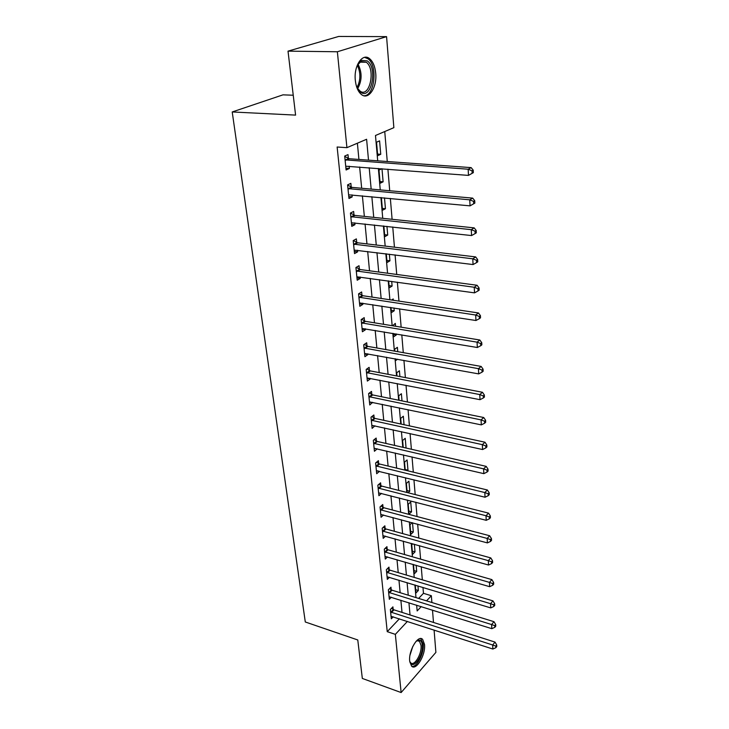 <?xml version="1.0" encoding="UTF-8"?>
<svg xmlns="http://www.w3.org/2000/svg" width="729" height="729" viewBox="0 0 729 729"><rect width="100%" height="100%" fill="white"/><g stroke="black" fill="none" stroke-linecap="round" stroke-linejoin="round"><path stroke-width="1.09" d="M409.698 661.185C408.349 650.651 418.227 634.248 422.647 639.397L424.524 644.463C425.791 654.842 416.104 671.209 411.548 666.106L409.698 661.185M355.315 80.281C353.629 65.774 362.605 52.488 369.63 58.703C372.993 61.582 375.025 66.403 375.708 73.164C377.248 87.462 368.473 100.666 361.311 94.415C358.048 91.635 356.053 86.924 355.315 80.281M293.24 95.235L282.998 94.843L232.214 111.956L305.296 621.983L357.775 639.971L362.331 678.444L401.132 692.55L395.346 634.358L407.411 621.409M232.214 111.956L295.591 115.109L288.019 51.139L338.712 36.45L386.57 36.632L393.86 127.657L375.481 135.494L377.704 160.817M418.637 598.418L423.467 593.315L422.966 587.41M422.328 579.81L421.234 566.752M420.597 559.143L419.467 545.675M418.829 538.048L417.662 524.169M417.024 516.533L415.822 502.217M415.184 494.563L413.944 479.81M413.307 472.146L412.031 456.928M411.384 449.255L410.072 433.555M409.425 425.873L408.067 409.68M407.42 401.989L406.026 385.286M405.379 377.595L403.93 360.354M403.283 352.654L401.797 334.866M401.15 327.166L399.61 308.814M398.963 301.104L397.378 282.159M396.731 274.459L395.091 254.886M394.444 247.195L392.749 226.983M392.102 219.292L390.352 198.425M389.714 190.743L387.901 169.183M387.263 161.51L384.748 131.539M423.467 593.315L431.349 595.721L431.896 602.509M432.497 610.118L433.491 622.448M434.092 630.038L435.887 652.382L401.132 692.55M376.538 142.201L377.713 155.669L380.748 154.293L379.59 140.87L376.538 142.201M381.896 168.718L378.98 170.094L380.128 183.271L383.117 181.813L381.987 168.727M381.385 197.595L382.488 210.271L385.441 208.722L384.502 197.878M383.864 226.017L384.803 236.679L387.71 235.057L386.953 226.355M386.297 253.801L387.063 262.522L389.933 260.827L389.359 254.175M388.675 280.947L389.277 287.827L392.102 286.05L391.701 281.367M390.99 307.492L391.437 312.595L394.234 310.754L393.988 307.948M391.591 300.011L393.213 298.963L393.332 300.266M395.574 326.255L395.318 323.394L392.594 325.772M393.268 333.445L393.56 336.853L396.321 334.939L396.23 333.937M397.761 351.679L397.387 347.323L394.644 349.264L394.817 351.159M395.483 358.823L395.637 360.609L397.569 359.206M399.902 376.547L399.41 370.769L396.704 372.765L396.986 375.991M402.007 400.886L401.387 393.733L398.717 395.792L399.109 400.303M404.057 424.715L403.328 416.241L400.695 418.364L401.196 424.096M406.071 448.034L405.233 438.311L402.627 440.48L403.228 447.387M407.365 470.715L407.976 470.178L407.092 459.944L404.522 462.168L405.224 470.196M408.067 492.768L409.789 491.2L408.923 481.158L406.381 483.427L407.183 492.54M408.204 504.286L409.069 514.155L411.566 511.813L410.719 501.971L408.204 504.286M412.158 522.684L409.999 524.743L410.846 534.421L413.307 532.042L412.514 522.784M412.778 543.807L411.748 544.809L412.587 554.313L415.02 551.889L414.364 544.244M413.48 564.492L414.291 573.823L416.696 571.372L416.177 565.276M415.275 585.086L415.967 592.987L418.346 590.49L417.954 585.897M368.51 160.143L366.605 139.275L346.922 147.668L337.135 147.012L387.236 631.66L399.383 618.812M402.025 612.396L400.868 600.222M400.148 592.704L398.954 580.156M398.234 572.63L397.004 559.699M396.294 552.163L395.027 538.831M394.307 531.277L392.995 517.544M392.275 509.981L390.926 495.82M390.206 488.248L388.821 473.65M388.101 466.068L386.671 451.023M385.942 443.432L384.465 427.914M383.746 420.323L382.224 404.313M381.504 396.722L379.927 380.21M379.208 372.61L377.586 355.588M376.866 347.979L375.189 330.419M374.469 322.819L372.747 304.695M372.027 297.095L370.241 278.396M369.521 270.796L367.68 251.496M366.96 243.905L365.065 223.976M364.345 216.395L362.386 195.819M361.666 188.255L359.643 167.005M358.923 159.451L357.383 143.203M348.371 158.393L347.988 154.621L344.699 156.052L346.093 169.975L349.373 168.49L349.145 166.194M351.214 187.043L350.849 183.353L347.596 184.884L348.972 198.488L352.189 196.912L351.989 194.853M353.993 215.046L353.638 211.437L350.439 213.059L351.779 226.355L354.95 224.687L354.768 222.855M356.718 242.411L356.363 238.884L353.21 240.597L354.522 253.592L357.647 251.842L357.492 250.229M359.37 269.174L359.033 265.721L355.925 267.516L357.201 280.228L360.29 278.396L360.153 276.993M361.976 295.345L361.639 291.974L358.577 293.842L359.825 306.271L362.869 304.367L362.75 303.164M364.518 320.942L364.19 317.644L361.165 319.594L362.395 331.75L365.393 329.772L365.293 328.761M367.006 346.002L366.687 342.767L363.707 344.781L364.901 356.681L367.863 354.64L367.781 353.811M369.439 370.514L369.129 367.352L366.186 369.439L367.361 381.085L370.277 378.971L370.214 378.324M371.826 394.517L371.517 391.427L368.619 393.569L369.767 404.978L372.601 402.317M374.159 418.018L373.859 414.992L370.997 417.198L372.127 428.37L374.934 425.809M376.446 441.036L376.155 438.065L373.33 440.334L374.433 451.269L377.221 448.818M378.688 463.589L378.397 460.673L375.608 462.997L376.693 473.713L379.463 471.362L377.048 470.77M380.884 485.678L380.602 482.826L377.85 485.204L378.907 495.702L381.522 493.405M383.035 507.329L382.752 504.532L380.037 506.956L381.076 517.244L383.554 515.002M385.14 528.543L384.866 525.809L382.187 528.279L383.199 538.366L385.541 536.17M387.208 549.356L386.944 546.668L384.292 549.183L385.286 559.07L387.509 556.929M389.231 569.75L388.967 567.116L386.361 569.677L387.336 579.373L389.441 577.286M391.218 589.761L390.963 587.182L388.384 589.779L389.341 599.293L391.345 597.242M393.168 609.389L392.922 606.856L390.37 609.499L391.309 618.821L393.223 616.816M288.019 51.139L337.372 51.759L386.57 36.632M387.236 631.66L395.346 634.358M346.922 147.668L337.372 51.759M410.044 614.966L408.933 602.746M408.24 595.21L407.092 582.617M406.408 575.063L405.224 562.086M404.531 554.523L403.31 541.146M402.618 533.573L401.36 519.786M400.668 512.195L399.364 497.989M398.672 490.389L397.332 475.736M396.64 468.127L395.255 453.019M394.562 445.401L393.141 429.828M392.448 422.2L390.981 406.135M390.279 398.508L388.767 381.932M388.074 374.296L386.507 357.201M385.814 349.565L384.201 331.923M383.5 324.287L381.841 306.089M381.139 298.453L379.426 279.663M378.734 272.035L376.957 252.644M376.264 245.017L374.433 224.997M373.74 217.379L371.854 196.702M371.161 189.093L369.211 167.743M416.651 605.161L417.161 610.948L421.225 606.592M426.556 600.86L431.349 595.721M378.369 168.454L380.246 189.905M380.921 197.55L382.743 218.317M383.408 225.972L385.176 246.083M385.841 253.747L387.555 273.22M388.229 280.884L389.878 299.756M390.553 307.419L392.156 325.699M392.822 333.372L394.38 351.077M395.054 358.75L396.558 375.909M397.223 383.572L398.681 400.212M399.355 407.876L400.768 424.005M401.442 431.65L402.809 447.287M403.483 454.932L404.814 470.096M405.479 477.732L406.773 492.44M407.438 500.058L408.687 514.319M409.352 521.937L410.564 535.769M411.229 543.369L412.414 556.792M413.079 564.374L414.218 577.395M414.883 584.968L415.986 597.598M345.92 168.226L349.373 168.49M377.576 154.074L380.748 154.293M415.676 589.679L418.346 590.49M414.008 570.579L416.696 571.372M412.304 551.115L415.02 551.889M410.573 531.295L413.307 532.042M408.805 511.093L411.566 511.813M407.001 490.499L409.789 491.2M405.169 469.503L407.976 470.178M393.35 334.447L396.321 334.939M391.236 310.29L394.234 310.754M389.086 285.631L392.102 286.05M386.88 260.435L389.933 260.827M384.63 234.711L387.71 235.057M382.324 208.412L385.441 208.722M379.982 181.548L383.117 181.813M348.781 196.593L352.189 196.912M351.569 224.313L354.95 224.687M354.303 251.423L357.647 251.842M356.973 277.931L360.29 278.396M359.579 303.856L362.869 304.367M362.14 329.226L365.393 329.772M364.637 354.048L367.863 354.64M367.088 378.351L370.277 378.971M369.485 402.144L372.647 402.8M371.826 425.435L374.961 426.128M374.278 448.289L377.239 448.982M473.34 172.636L473.221 170.167L472.027 170.805L472.146 173.283L473.34 172.636L468.483 175.397L345.719 166.212M472.146 173.283L468.483 175.397L468.164 169.219L471.162 167.624L349.355 158.749L344.735 156.462M345.072 159.842L468.164 169.219L472.027 170.805M473.221 170.167L471.162 167.624M347.97 188.592L469.74 199.819L470.05 205.851L348.599 194.816M347.624 185.102L352.189 187.408L472.693 198.124L469.74 199.819L473.549 201.377L473.677 203.783L474.852 203.099L474.734 200.694L473.549 201.377M474.734 200.694L472.693 198.124M470.05 205.851L473.677 203.783M350.804 216.677L471.271 229.671L471.581 235.558L351.414 222.764M350.439 213.087L354.968 215.41L474.187 227.876L471.271 229.671L475.044 231.193L475.162 233.553L476.319 232.824L476.201 230.473L475.044 231.193M476.201 230.473L474.187 227.876M471.581 235.558L475.162 233.553M353.565 244.133L472.775 258.813L473.066 264.554L354.166 250.083M353.337 240.524L357.675 242.793L475.645 256.918L472.775 258.813L476.493 260.299L476.611 262.595L477.759 261.839L477.641 259.542L476.493 260.299M477.641 259.542L475.645 256.918M473.066 264.554L476.611 262.595M356.271 270.969L474.242 287.253L474.524 292.858L356.855 276.792M356.189 267.361L360.326 269.557L477.076 285.267L474.242 287.253L477.914 288.711L478.033 290.953L479.153 290.16L479.044 287.919L477.914 288.711M479.044 287.919L477.076 285.267M474.524 292.858L478.033 290.953M356.208 68.444C357.502 64.389 359.361 61.719 361.766 60.425L367.188 60.862C377.941 67.496 371.498 99.909 360.928 92.41C358.805 91.007 357.192 88.473 356.08 84.801L355.962 84.382M357.392 88.182L360.172 91.207C369.767 98.06 375.918 68.973 366.295 62.247L360.946 61.619L357.766 64.69M363.88 95.745C374.615 96.365 378.114 65.719 368.027 58.794L364.555 57.354M415.986 641.411L418.473 640.098C420.624 639.907 421.9 641.593 422.282 645.147C423.649 656.291 411.812 671.619 409.698 661.176M409.771 661.458L410.627 662.734C414.282 666.835 422.064 653.731 421.034 645.411L419.53 641.365L417.489 640.745L416.204 641.228M411.858 666.37C416.906 667.664 424.278 653.056 423.221 644.099L420.679 638.577M358.914 297.222L475.673 315.028L475.955 320.505L359.488 302.918M358.96 293.605L362.914 295.737L478.461 312.96L475.673 315.028L479.299 316.459L479.409 318.646L480.52 317.817L480.42 315.621L479.299 316.459M480.42 315.621L478.461 312.96M475.955 320.505L479.409 318.646M361.502 322.901L477.067 342.156L477.34 347.505L362.058 328.469M361.657 319.275L365.448 321.343L479.819 340.006L477.067 342.156L480.657 343.559L480.766 345.701L481.86 344.826L481.751 342.694L480.657 343.559M481.751 342.694L479.819 340.006M477.34 347.505L480.766 345.701M364.026 348.025L478.434 368.664L478.698 373.895L364.582 353.474M364.29 344.389L367.926 346.403L481.149 366.432L478.434 368.664L481.978 370.04L482.088 372.127L483.163 371.225L483.063 369.138L481.978 370.04M483.063 369.138L481.149 366.432M478.698 373.895L482.088 372.127M366.505 372.61L479.764 394.571L480.028 399.683L367.042 377.941M366.86 368.965L370.35 370.924L482.452 392.266L479.764 394.571L483.272 395.911L483.373 397.961L484.439 397.032L484.338 394.99L483.272 395.911M484.338 394.99L482.452 392.266M480.028 399.683L483.373 397.961M368.929 396.676L481.067 419.895L481.322 424.889L369.457 401.898M369.366 393.022L372.729 394.936L483.719 417.517L481.067 419.895L484.539 421.207L484.639 423.212L485.687 422.255L485.596 420.25L484.539 421.207M485.596 420.25L483.719 417.517M481.322 424.889L484.639 423.212M371.307 420.241L482.343 444.654L482.598 449.538L371.817 425.353M371.808 416.569L375.052 418.437L484.958 442.211L482.343 444.654L485.769 445.948L485.869 447.898L486.908 446.913L486.817 444.963L485.769 445.948M486.817 444.963L484.958 442.211M482.598 449.538L485.869 447.898M373.631 443.314L483.591 468.865L483.837 473.65L374.132 448.317M374.205 439.633L377.33 441.464L486.17 466.36L483.591 468.865L486.981 470.132L487.072 472.046L488.102 471.043L488.011 469.13L486.981 470.132M488.011 469.13L486.17 466.36M483.837 473.65L487.072 472.046M375.909 465.913L484.812 492.558L485.049 497.233L376.401 470.816M376.538 462.222L379.563 464.008L487.355 489.988L484.812 492.558L488.166 493.797L488.257 495.674L489.268 494.636L489.177 492.768L488.166 493.797M489.177 492.768L487.355 489.988M485.049 497.233L488.257 495.674M378.132 488.056L486.006 515.74L486.234 520.315L378.615 492.868M378.825 484.357L381.75 486.106L488.521 513.116L486.006 515.74L489.323 516.961L489.414 518.793L490.417 517.736L490.325 515.904L489.323 516.961M490.325 515.904L488.521 513.116M486.234 520.315L489.414 518.793M380.319 509.753L487.172 538.43L487.4 542.905L380.793 514.464M381.057 506.044L383.891 507.758L489.66 535.751L487.172 538.43L490.453 539.624L490.544 541.419L491.528 540.344L491.446 538.549L490.453 539.624M491.446 538.549L489.66 535.751M487.4 542.905L490.544 541.419M382.461 531.022L488.312 560.637L488.539 565.021L382.925 535.642M383.244 527.304L385.996 528.99L490.772 557.913L488.312 560.637L491.556 561.813L491.647 563.572L492.622 562.469L492.54 560.719L491.556 561.813M492.54 560.719L490.772 557.913M488.539 565.021L491.647 563.572M384.566 551.871L489.432 582.389L489.651 586.681L385.021 556.4M385.386 548.144L388.056 549.794L491.865 579.61L489.432 582.389L492.649 583.537L492.731 585.259L493.697 584.148L493.615 582.425L492.649 583.537M493.615 582.425L491.865 579.61M489.651 586.681L492.731 585.259M386.625 572.32L490.535 603.685L490.745 607.895L387.072 576.757M387.482 568.584L390.079 570.196L492.932 600.869L490.535 603.685L493.706 604.824L493.788 606.501L494.745 605.371L494.663 603.685L493.706 604.824M494.663 603.685L492.932 600.869M490.745 607.895L493.788 606.501M388.639 592.367L491.601 624.553L491.82 628.671L389.076 596.723M389.532 588.622L392.056 590.208L493.98 621.691L491.601 624.553L494.754 625.664L494.836 627.314L495.775 626.165L495.693 624.516L494.754 625.664M495.693 624.516L493.98 621.691M491.82 628.671L494.836 627.314M390.626 612.032L492.658 645.001L492.868 649.038L391.054 616.306M391.546 608.278L393.997 609.836L495 642.094L492.658 645.001L495.775 646.094L495.848 647.707L496.786 646.541L496.704 644.928L495.775 646.094M496.704 644.928L495 642.094M492.868 649.038L495.848 647.707M345.336 159.979L348.626 158.53M346.065 160.198L349.355 158.749M348.225 188.729L351.469 187.18M348.954 188.957L352.189 187.408M351.05 216.814L354.248 215.183M351.77 217.051L354.968 215.41M353.811 244.27L356.964 242.547M354.531 244.516L357.675 242.793M356.517 271.115L359.616 269.311M357.219 271.361L360.326 269.557M358.067 64.252C362.213 72.535 362.085 80.664 357.675 88.628M357.055 87.471C360.691 80.245 360.8 72.882 357.401 65.382M412.805 646.386L409.999 655.198M359.16 297.368L362.213 295.482M359.862 297.614L362.914 295.737M361.739 323.038L364.755 321.088M362.431 323.302L365.448 321.343M364.272 348.161L367.243 346.138M364.956 348.426L367.926 346.403M366.742 372.747L369.676 370.66M367.425 373.02L370.35 370.924M369.166 396.822L372.054 394.662M369.84 397.086L372.729 394.936M371.535 420.378L374.387 418.164M372.2 420.66L375.052 418.437M373.859 443.46L376.674 441.182M374.515 443.733L377.33 441.464M376.128 466.059L378.916 463.726M376.784 466.341L379.563 464.008M378.36 488.202L381.103 485.824M379.007 488.494L381.75 486.106M380.547 509.899L383.254 507.466M381.185 510.191L383.891 507.758M382.679 531.168L385.359 528.689M383.317 531.468L385.996 528.99M384.784 552.017L387.427 549.493M385.413 552.318L388.056 549.794M386.835 572.465L389.45 569.896M387.464 572.766L390.079 570.196M388.858 592.513L391.437 589.907M389.477 592.814L392.056 590.208M390.835 612.178L393.387 609.535M391.455 612.488L393.997 609.836M369.63 58.703L367.872 58.675M360.946 61.619L361.766 60.425M360.099 62.138L366.295 62.247M417.599 640.727L419.53 641.365M417.489 640.745L418.473 640.098"/></g></svg>
